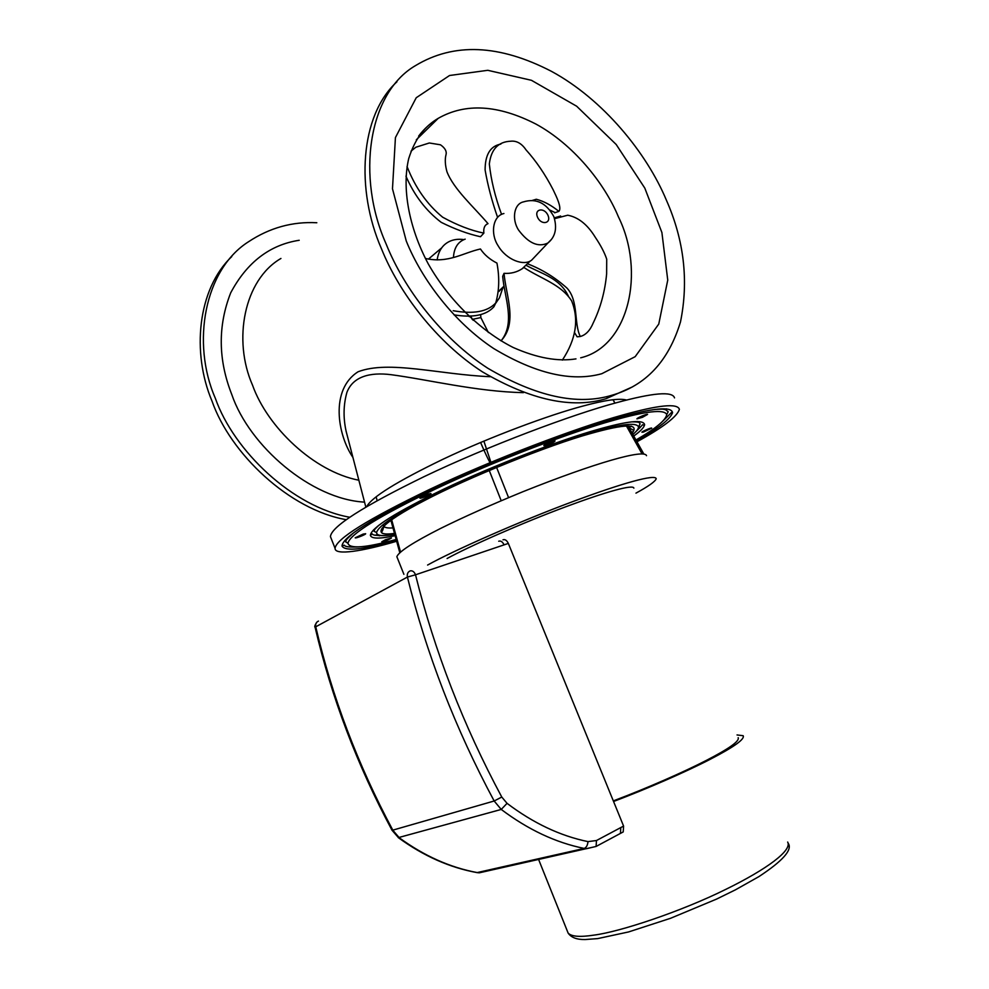 <?xml version="1.0" encoding="UTF-8"?>
<svg xmlns="http://www.w3.org/2000/svg" width="989" height="989" viewBox="0 0 989 989"><rect width="100%" height="100%" fill="white"/><g stroke="black" fill="none" stroke-linecap="round" stroke-linejoin="round"><path stroke-width="1.48" d="M483.868 441.094L490.655 461.492C492.979 470.01 485.006 452.937 480.605 442.466M613.019 399.704L614.997 403.129M614.935 403.141L612.957 399.717M632.861 434.468C636.718 431.216 638.597 428.682 638.486 426.84C636.421 422.216 621.179 423.984 592.77 432.144C559.465 441.477 496.441 465.287 448.722 487.886C402.486 510.089 378.441 524.974 376.586 532.539C376.648 535.877 382.706 536.483 394.747 534.369M365.843 507.122L346.088 431.142C343.146 417.618 343.43 404.674 346.929 392.312C352.999 376.549 369.948 372.049 390.939 374.67C427.78 379.529 476.772 391.681 523.404 392.645M490.223 376.71C438.918 374.485 388.912 360.033 358.105 371.753C329.906 389.592 337.521 434.9 352.925 457.437M280.938 258.463C244.023 279.813 232.6 340.154 252.541 385.191C267.314 426.877 313.612 471.543 358.846 480.221M430.92 493.523L431.019 493.635C431.167 494.673 419.546 499.173 419.868 498.036C422.971 495.81 426.655 494.302 430.92 493.523M553.791 442.071C548.858 444.58 545.545 445.767 543.826 445.606C543.456 444.691 555.299 439.833 555.039 441.032L553.791 442.071M642.454 417.309L636.928 418.866C636.718 417.976 647.807 413.377 647.56 414.44L642.454 417.309M643.505 432.057L641.923 432.242C641.626 431.563 651.974 427.236 651.714 428.163L643.505 432.057M385.525 539.722L391.434 537.991C388.121 540.068 384.906 541.342 381.766 541.787L385.525 539.722M383.608 527.743L381.915 528.447M363.161 534.085L365.683 533.714C366.041 534.456 355.026 538.807 355.199 537.793L363.161 534.085M674.523 397.887C672.569 391.1 653.247 392.707 616.592 402.684C573.002 414.23 488.072 445.977 424.17 476.611C362.604 506.652 331.352 526.655 330.437 536.619L335.061 548.314C334.702 555.756 362.592 551.269 396.651 541.255M344.629 540.686L346.051 540.575M374.905 535.284L377.711 534.604M638.412 427.767L639.71 427.001M665.436 409.619L666.401 408.803M636.965 441.786C663.001 427.471 677.144 416.666 679.394 409.372C677.613 403.018 658.439 404.971 621.858 415.256C578.38 427.161 493.437 459.106 429.387 489.506C367.636 519.287 336.198 538.894 335.061 548.314M636.446 440.847C658.34 428.484 670.381 419.089 672.569 412.66C671.457 406.158 652.901 407.975 616.926 418.112C574.844 429.683 492.695 460.651 431.328 489.864C372.198 518.459 342.429 537.188 342.009 546.052C345.272 551.602 363.396 549.699 396.379 540.303M635.964 440.006C655.645 428.596 665.894 420.115 666.734 414.589C664.398 409.038 646.398 411.016 612.735 420.548C572.557 431.637 495.056 460.8 436.186 488.665C379.294 516.011 349.871 534.208 347.93 543.233C349.5 549.118 365.571 547.857 396.156 539.462M633.739 436.05C640.563 431.167 644.185 427.372 644.618 424.677C643.468 419.262 627.607 420.931 597.047 429.659C561.851 439.475 494.525 464.966 444.296 488.875C395.748 512.314 371.11 527.792 370.381 535.346C371.357 538.857 379.603 538.968 395.118 535.679M231.76 256.596C197.429 289.159 191.557 352.85 212.017 401.126C230.437 453.778 289.344 509.731 346.274 519.695M299.21 240.278C269.799 244.815 246.966 262.32 230.721 292.781C217.753 325.863 218.112 359.786 231.797 394.562C249.401 446.15 311.214 499.272 364.545 502.128M316.826 222.748C292.447 221.449 269.713 227.767 248.622 241.687C204.364 269.564 191.198 343.022 215.293 398.171C233.775 450.959 292.744 507.11 349.76 517.259M386.204 244.147C404.056 288.813 441.885 338.423 487.626 368.143C536.125 396.626 577.489 405.675 611.721 395.303C645.644 385.71 668.564 361.245 680.494 321.919C688.801 280.901 684.104 240.327 666.413 200.223C646.633 152.788 602.944 99.221 551.503 71.369C499.297 44.369 453.988 42.416 415.603 65.546C367.809 93.151 356.263 177.439 386.204 244.147M396.972 81.766C359.773 115.688 355.706 189.9 381.358 248.499C399.111 292.967 436.767 342.305 482.36 371.815C530.71 400.1 571.976 409.05 606.158 398.654L632.651 386.798M508.569 497.615L496.577 467.377M454.013 314.848C472.94 317.964 486.242 315.268 493.907 306.788L495.934 302.646M453.209 310.707C473.372 314.341 487.54 311.77 495.712 302.993C499.247 290.853 499.655 277.55 496.948 263.099C489.802 259.439 484.301 254.729 480.444 248.981C463.173 252.788 448.141 263.655 425.344 258.438M405.947 176.129C414.23 195.352 425.999 210.756 441.23 222.352C454.952 229.201 468.044 233.997 480.506 236.73L483.868 233.12C470.949 230.511 457.215 225.208 442.664 217.209C427.1 204.451 415.232 187.564 407.048 166.535M483.868 233.12C483.287 228.138 484.659 224.973 488.01 223.638C473.583 206.763 453.555 189.035 446.929 171.666C445.149 165.114 444.827 159.55 445.94 154.976C446.966 151.465 445.149 148.078 440.476 144.802L429.325 142.985L415.837 147.237L411.016 151.156M500.83 144.097C490.359 146.001 485.117 154.63 485.104 169.984C487.738 185.215 491.892 200.99 497.578 217.32M550.008 210.138L555.15 212.635M532.107 200.495L536.31 199.259C543.814 201.212 551.33 205.242 558.847 211.362C562.148 208.123 556.325 196.366 553.074 189.616C545.162 174.336 536.149 161.096 526.024 149.871C521.648 143.417 516.505 140.525 510.596 141.229C498.196 141.761 491.1 149.339 489.332 163.964C491.026 179.998 495.106 196.811 501.559 214.403M560.639 216.01L554.297 217.864M525.901 265.188C541.045 273.73 559.589 277.563 568.452 296.292M574.349 332.267L577.119 336.816L579.047 336.619M527.409 263.742C541.96 269.354 555.126 277.452 566.944 288.071C578.812 300.693 573.781 323.972 580.32 336.495C585.797 334.987 590.124 330.45 593.264 322.859C600.521 307.851 604.971 291.532 606.628 273.891L606.714 259.18C604.551 252.665 600.719 245.334 595.217 237.175C587.478 224.552 578.318 217.234 567.723 215.206L554.569 218.693M500.978 340.846C518.026 322.896 505.935 295.624 504.031 273.335L502.672 276.376C504.538 297.405 515.405 322.13 501.608 340.179M562.358 360.107C576.068 339.264 579.158 319.521 571.63 300.866C560.911 284.115 540.785 278.774 523.91 267.475L522.192 268.736C516.827 272.247 510.769 273.78 504.031 273.335M535.754 255.817L531.637 260.156C523.836 266.437 506.257 259.823 498.122 245.754C490.136 233.775 492.782 215.874 503.908 213.525M532.317 259.439L535.086 256.534M465.176 239.14C457.919 241.761 454.013 247.88 453.444 257.486M498.938 291.483L502.387 287.7M501.312 292.373L499.445 297.837L495.328 303.796M437.138 259.946C438.473 251.119 442.417 245.037 448.981 241.675C453.358 239.474 458.34 238.794 463.94 239.622M400.508 551.936L391.656 519.72M501.2 500.718L489.246 470.455M316.974 622.019C314.898 625.06 314.279 626.841 315.12 627.372L315.751 626.803C315.306 624.01 316.22 622.106 318.47 621.092M486.823 871.124L479.282 872.817L476.191 872.446M315.12 627.372C331.476 697.468 357.128 765.127 392.077 830.352L494.166 801.003L501.238 809.435C528.089 829.66 555.731 842.653 584.202 848.426L477.217 872.57C450.267 867.576 424.33 856.017 399.395 837.881L392.88 830.278C357.87 764.905 332.156 697.072 315.751 626.803L407.419 577.057L415.516 574.794C414.267 571.741 412.475 570.443 410.163 570.888C407.802 571.951 406.887 574.003 407.419 577.057C426.506 654.1 455.422 728.745 494.166 801.003L501.769 797.035C463.309 725.32 434.554 651.244 415.516 574.794L508.334 543.418C506.825 540.34 505.033 539.129 502.968 539.809M587.998 841.614C587.627 845.274 586.366 847.548 584.202 848.426L586.378 848.723L596.107 846.436L596.466 840.526L587.998 841.614C560.219 835.903 533.232 823.132 507.048 803.34L501.769 797.035M622.254 832.429L623.218 831.922L623.589 826.087L508.334 543.418M447.09 558.513C468.168 546.855 522.687 522.736 565.832 506.751C605.997 491.768 633.393 484.14 633.862 488.158M738.177 737.683C739.71 741.082 729.116 748.648 706.393 760.368C684.128 771.877 646.645 788.344 613.316 800.892M613.563 801.486C647.585 788.629 686.786 771.457 710.473 759.169C734.098 746.918 744.989 739.092 743.159 735.717L737.04 734.951M427.594 565.053C452.653 551.046 519.571 521.351 572.915 501.559C622.65 483.003 655.633 473.892 656.214 478.763C655.188 481.556 648.425 486.353 635.952 493.14M646.522 455.682C644.581 448.821 595.539 462.654 522.971 491.694C491.212 504.724 463.779 516.963 440.649 528.41C413.402 542.207 398.802 551.627 396.849 556.683L397.281 557.771M472.248 319.459L470.789 315.948L469.132 316.604M480.691 315.207L480.852 317.593L488.368 332.514M473.187 320.288L472.693 319.299L480.852 317.58M632.132 433.182C639.66 423.49 625.654 423.651 590.136 433.664C550.638 444.506 467.636 477.588 423.453 501.102C381.655 522.748 368.155 537.138 394.5 533.442M392.967 527.903C387.663 528.287 384.585 527.669 383.744 526.049M626.569 400.051C619.547 398.06 604.848 400.1 582.484 406.182C550.045 414.712 490.284 436.804 443.023 459.23C396.972 481.482 371.543 497.269 366.734 506.603M374.683 529.647L373.607 529.795L374.67 529.671M580.691 357.808C629.177 346.249 645.384 271.505 618.508 217.036C604.341 182.767 572.99 144.246 535.951 124.082C498.097 104.723 465.522 102.807 438.226 118.334C430.821 122.747 424.306 128.644 418.681 136.025M406.256 240.995C421.747 279.578 454.198 322.414 493.684 348.524C535.568 373.681 571.605 382.075 601.819 373.706L635.173 356.67L658.761 324.071L667.748 280.097L661.901 232.526L644.791 188.083L616.184 144.481L576.661 106.219L531.452 80.307L487.775 70.306L449.562 75.498L416.233 97.738L395.427 137.582L392.485 188.788L406.256 240.995M641.948 453.679L626.433 425.962M531.637 260.156L547.918 242.997C555.422 236.878 557.388 228.076 553.803 216.579C546.336 202.955 536.223 198.047 523.478 201.88C513.786 203.87 511.585 219.558 518.607 230.116C528.546 243.319 538.325 247.621 547.918 242.997L551.256 239.61M548.017 215.441C551.541 223.749 540.971 225.443 537.472 217.073C533.961 208.716 544.556 207.134 548.017 215.441M507.048 803.34L501.238 809.435L398.307 837.646M596.083 846.46L479.282 872.817L477.019 872.607C449.822 867.637 423.7 856.066 398.678 837.906L392.027 830.266M498.716 541.23C500.78 540.563 502.56 541.774 504.081 544.852M619.46 833.925L620.424 833.418L620.795 827.57L596.466 840.526M623.589 826.087L620.795 827.57M787.664 842.047C792.374 850.231 767.39 868.985 725.691 889.42C681.025 911.537 619.93 931.873 593.82 935.137C579.925 937.263 571.358 936.583 568.131 933.084L567.426 931.317M629.103 427.767L633.702 430.289L632.07 433.071M394.487 533.405C386.056 534.53 381.705 534.097 381.42 532.107C382.694 531.13 383.411 528.843 383.559 525.258M377.143 500.657L376.141 496.837M346.088 431.155L347.794 437.694M640.031 427.755L639.166 425.703M637.67 422.13L637.386 421.45M379.393 535.84L379.133 535.173M631.365 426.148L629.053 427.681M342.009 546.052L344.085 545.211C345.037 544.902 342.701 547.819 359.267 546.892M347.93 543.233L345.656 541.861C347.065 539.833 342.676 542.677 353.518 532.886M654.891 409.446C665.424 408.778 662.346 409.359 665.473 409.631L668.205 411.721L666.734 414.589M660.12 423.7C675.227 409.335 669.837 413.093 672.569 412.66M370.381 535.346L371.926 534.122C373.632 533.306 368.699 535.741 384.4 535.581M376.586 532.539L374.04 531.241C375.14 529.375 372.445 531.439 378.775 525.332M631.415 421.87C641.07 421.833 638.746 422.637 640.13 423.873L638.486 426.84M634.209 433.293C647.696 420.251 639.611 426.395 644.618 424.677M416.295 139.808L438.226 118.334C425.418 125.924 415.528 137.31 408.717 158.586C401.88 187.477 408.469 226.79 428.274 263.927C449.154 300.668 481.297 331.402 513.155 347.473C536.928 357.981 557.87 361.789 575.969 358.883M611.721 395.303L606.158 398.654M628.052 425.913L643.691 453.766M495.712 302.993L493.907 306.788M532.725 200.532L536.31 199.259M554.619 212.82L558.847 211.362M577.119 336.816L580.32 336.495M530.364 260.911L522.192 268.736M498.951 290.989L504.044 286.118M503.141 286.983L499.445 297.837M390.878 520.276L399.766 552.591M623.218 831.922L596.107 846.448M538.609 859.466L568.131 933.084C571.172 937.523 576.822 939.674 585.068 939.55L597.702 938.598L628.559 931.947L670.591 918.274L716.543 899.1L735.457 889.816L758.946 876.588C782.707 860.937 792.51 849.91 788.369 843.53M403.895 574.325L396.849 556.683M441.7 247.843L428.435 259.106"/></g></svg>

